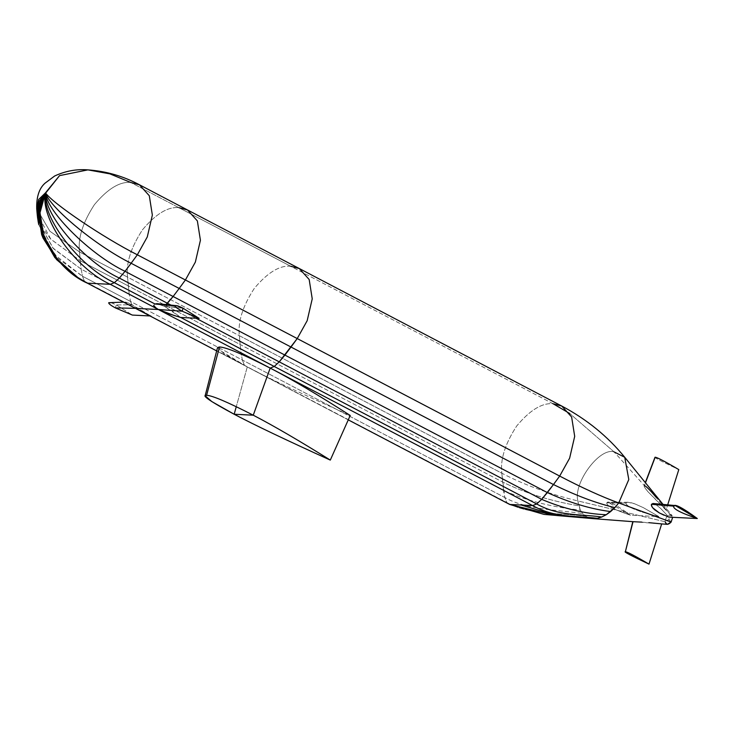 <?xml version="1.0" encoding="UTF-8"?>
<svg xmlns="http://www.w3.org/2000/svg" width="734" height="734" viewBox="0 0 734 734"><rect width="100%" height="100%" fill="white"/><g stroke="black" fill="none" stroke-linecap="round" stroke-linejoin="round"><path stroke-width="0.55" stroke-dasharray="3.67 2.75" d="M624.726 457.273L614.083 451.896C599.614 447.107 573.015 483.137 577.887 500.927L580.346 510.057L582.668 513.561L585.613 516.204L589.108 517.91L543.995 514.387M561.758 406.049L553.106 403.746C542.123 402.682 529.994 410.077 516.727 425.949C505.13 443.758 500.157 459.512 501.827 473.21C524.177 484.89 549.527 494.129 577.887 500.927C573.015 483.137 599.614 447.107 614.083 451.896L644.397 485.642C643.47 485.633 644.635 487.633 647.883 491.652L670.454 514.662C667.298 515.396 665.545 517.764 665.197 521.773L577.887 500.927L578.741 505.799C550.482 500.992 525.094 493.064 502.597 482.027C525.094 493.064 550.482 500.992 578.741 505.799L580.346 510.057C552.069 507.222 526.452 500.671 503.496 490.413C526.452 500.671 552.069 507.222 580.346 510.057L582.668 513.561C556.335 509.69 526.452 509.781 504.809 497.524C526.452 509.781 556.335 509.69 582.668 513.561L585.613 516.204C560.326 512.928 528.205 514.873 506.79 502.496C528.205 514.873 560.326 512.928 585.613 516.204L589.108 517.91L593.044 518.617L553.216 515.13M656.719 497.973L651.361 491.817C647.617 487.78 645.296 485.724 644.397 485.642C643.47 485.66 644.635 487.66 647.883 491.652L666.114 509.827L656.719 497.973L666.114 509.827L667.683 504.854L666.114 509.827L670.454 514.662C667.298 515.396 665.545 517.764 665.197 521.773L668.922 519.498L671.124 522.067L668.922 519.498L670.454 514.662L672.656 517.305L671.995 515.442L670.454 514.662L668.922 519.498L665.197 521.773L577.887 500.927C549.527 494.129 524.177 484.89 501.827 473.21L504.809 497.524L506.79 502.496L509.717 504.46L247.266 366.954L218.796 349.623M299.307 268.543L290.655 266.24L553.106 403.746C542.123 402.682 529.994 410.077 516.727 425.949C505.13 443.758 500.157 459.512 501.827 473.21L79.483 251.936L81.162 269.139L82.465 276.25L84.456 281.223L74.905 275.544M553.106 403.746L290.655 266.24C279.672 265.176 267.543 272.571 254.276 288.434C242.679 306.252 237.706 322.006 239.376 335.704L501.827 473.21L503.496 490.413L81.162 269.139L82.465 276.25L130.533 301.435L82.465 276.25L84.456 281.223L125.074 302.5L87.383 283.177L76.364 276.507M38.718 224.558L53.967 254.221L82.465 276.25L58.041 258.561L41.627 234.522M187.491 209.961L178.83 207.658L290.655 266.24C279.672 265.176 267.543 272.571 254.276 288.434C242.679 306.252 237.706 322.006 239.376 335.704L240.146 344.512L502.597 482.027L128.322 285.93L129.23 294.325L81.162 269.139L52.802 247.899L38.003 220.64M290.655 266.24L178.83 207.658C167.847 206.584 155.727 213.989 142.451 229.852C130.854 247.67 125.89 263.423 127.551 277.113L128.322 285.93L80.254 260.744L50.811 239.211L37.131 213.612M139.423 184.775L130.771 182.472L178.83 207.658C167.847 206.584 155.727 213.989 142.451 229.852C130.854 247.67 125.89 263.423 127.551 277.113L239.376 335.704L240.146 344.512L80.254 260.744L81.162 269.139L53.61 248.771L38.388 222.503M178.83 207.658L130.771 182.472C119.789 181.408 107.659 188.803 94.392 204.667C82.786 222.485 77.822 238.238 79.483 251.936L49.875 231.219L36.7 208.704M217.539 347.558L224.292 353.816L247.266 366.954L348.255 419.866L247.266 366.954C268.662 378.249 302.977 394.424 350.228 415.462C302.977 394.424 268.662 378.249 247.266 366.954L216.677 350.925L247.266 366.954L244.339 364.991L242.348 360.018L244.339 364.991L139.845 310.629L506.79 502.496L504.809 497.524L242.348 360.018L241.046 352.907L242.348 360.018L130.533 301.435L129.23 294.325L130.533 301.435L131.808 304.619L130.533 301.435L504.809 497.524L503.496 490.413L241.046 352.907L240.146 344.512L241.046 352.907L129.23 294.325L127.551 277.113L79.483 251.936L80.254 260.744L50.545 238.926L41.058 225.861L37.085 213.071M195.987 318.226L170.93 305.096L195.987 318.226M154.966 303.986L153.645 305.372L154.966 303.986C155.232 303.371 156.938 303.518 160.076 304.417L164.214 306.225L165.985 304.592L164.214 306.225L173.022 311.656L180.711 317.473L174.747 315.73M158.351 309.5L156.25 308.271M111.118 302.665L116.293 304.922L132.368 315.079L116.293 304.922L132.184 304.812L150.819 315.987L128.019 302.83C125.587 301.958 124.615 301.848 125.074 302.5L130.56 305.739L124.275 302.509L125.459 302.087L123.532 302.124M87.786 169.875L109.852 173.848L130.771 182.472C119.789 181.408 107.659 188.803 94.392 204.667C82.786 222.485 77.822 238.238 79.483 251.936L49.912 231.256L36.7 208.731M614.083 451.896L569.758 413.536L614.083 451.896L644.397 485.642L645.47 482.798L644.131 485.789L645.333 482.623M625.974 503.038C625.854 504.552 628.313 506.469 633.359 508.809L641.837 512.029L658.921 516.617L643.232 507.598L634.91 503.9C629.708 502.056 626.735 501.772 625.974 503.038L606.862 502.827C606.027 505.478 613.908 509.607 630.497 515.213L658.921 516.617L641.837 512.029L633.359 508.809C628.075 506.295 625.616 504.368 625.974 503.038L627.919 502.249L634.91 503.9L643.232 507.598L658.921 516.617L630.497 515.213L608.101 502.23L606.862 502.827C607.697 500.184 615.578 504.304 630.497 515.213C613.908 509.607 606.027 505.478 606.862 502.827L625.974 503.038M652.728 507.809L651.453 504.304C652.012 503.019 653.636 503.24 656.324 504.955L660.692 508.46L668.867 517.112L664.031 515.222M665.197 521.773L667.334 524.342M633.029 521.691L661.683 523.902L641.8 522.122M661.683 523.902L660.93 523.847L661.683 523.902M668.867 517.112L660.692 508.46L656.324 504.955L652.957 503.487M655.471 523.305L648.929 522.672M655.168 457.227C653.297 457.126 661.169 461.255 678.803 469.604C661.169 461.255 653.297 457.126 655.168 457.227M180.711 317.473L164.59 306.427L183.096 308.234L164.59 306.427L156.993 303.656M139.845 310.629L137.717 309.537M125.074 302.5L128.019 302.83L132.184 304.812L116.293 304.922L115.357 307.895L116.293 304.922C111.531 302.546 109.017 301.802 108.733 302.692M247.266 366.954L236.275 406.664L247.266 366.954M663.05 504.423L671.995 515.442M627.919 502.249L608.101 502.23"/><path stroke-width="1.1" d="M592.154 518.543L597.302 518.314L601.742 517.002L606.247 514.727L614.863 507.598C596.494 503.276 576.025 495.597 553.464 484.541L559.675 476.072L137.341 254.799C103.476 237.678 52.958 203.612 45.48 192.858C49.875 207.795 96.98 246.523 131.12 263.267L137.341 254.799C103.476 237.678 52.958 203.612 45.48 192.858C46.866 211.777 90.621 254.927 125.037 271.314L131.12 263.267C96.98 246.523 49.875 207.795 45.48 192.858C44.058 215.126 84.685 261.992 119.358 278.076L125.037 271.314C90.621 254.927 46.866 211.777 45.48 192.858C41.581 217.411 79.455 266.827 114.348 282.7L119.358 278.076C84.685 261.992 44.058 215.126 45.48 192.858C39.572 218.209 75.217 268.516 110.293 284.315L114.348 282.7C79.455 266.827 41.581 217.411 45.48 192.858C28.241 217.649 51.288 267.323 87.383 283.177L110.293 284.315C75.217 268.516 39.572 218.209 45.48 192.858L39.04 212.062L41.911 235.036L54.857 257.606L77.804 277.489L57.445 259.341L43.811 236.302L40.012 212.713L45.48 192.858L38.223 211.64L41.627 234.522L42.976 237.917L38.92 213.392L45.48 192.858L38.618 205.217L38.003 220.64L38.718 224.558L38.985 207.181L45.48 192.858L38.755 201.896L37.131 213.612L37.59 217.851L38.985 204.024L45.48 192.858L38.663 199.492L36.7 208.704L37.085 213.071L38.856 201.676L59.546 175.628L87.906 169.875L59.546 175.628L45.48 192.858L38.645 199.52L36.709 208.768C36.379 196.905 39.159 188.372 45.049 183.17L54.665 175.986C65.491 170.976 76.565 168.939 87.906 169.875L109.852 173.848L130.771 182.472L139.423 184.775C123.44 176.188 106.265 171.224 87.906 169.875M553.216 515.13L509.717 504.46L543.995 514.387L593.044 518.617L556.427 515.488L521.168 505.029L556.427 515.488L593.044 518.617L597.302 518.314C574.254 515.607 555.023 517.984 532.627 505.588C555.023 517.984 574.254 515.607 597.302 518.314L601.742 517.002C580.154 513.91 558.849 516.397 536.682 503.974C558.849 516.397 580.154 513.91 601.742 517.002L606.247 514.727C585.64 513.956 564.116 508.827 541.692 499.359C564.116 508.827 585.64 513.956 606.247 514.727L610.66 511.561C591.09 509.148 569.988 502.827 547.371 492.587C569.988 502.827 591.09 509.148 610.66 511.561L614.863 507.598C596.494 503.276 576.025 495.597 553.464 484.541L559.675 476.072C581.998 487.761 601.678 496.716 618.725 502.946L671.124 522.067L618.725 502.946L628.799 479.531L624.726 457.273L628.799 479.531L618.725 502.946L614.863 507.598L618.725 502.946C601.678 496.716 581.998 487.761 559.675 476.072L137.341 254.799L147.286 236.935L152.351 215.08L149.296 195.73L139.423 184.775L149.296 195.73L152.351 215.08L147.286 236.935L137.341 254.799L131.12 263.267L179.188 288.453L185.408 279.984L195.354 262.111L200.419 240.257L197.363 220.906L187.491 209.961L178.83 207.658M218.796 349.623L219.503 346.971C226.375 347.31 243.266 354.348 270.176 368.083L532.627 505.588L536.682 503.974L541.692 499.359L547.371 492.587L173.105 296.499L165.985 304.592L167.416 303.261L170.93 305.096L119.358 278.076L114.348 282.7L110.293 284.315L532.627 505.588L509.717 504.46L348.255 419.866L509.717 504.46L532.627 505.588L536.682 503.974L541.692 499.359L553.464 484.541L179.188 288.453L185.408 279.984L195.354 262.111L200.419 240.257L197.363 220.906L187.491 209.961L139.423 184.775M174.747 315.73L158.351 309.5L135.451 308.363L87.383 283.177L77.804 277.489M76.364 276.507L56.518 259.552L42.976 237.917M38.388 222.503L37.59 217.851M205.153 395.727L217.539 347.558L219.503 346.971C226.375 347.31 243.266 354.348 270.176 368.083L253.258 415.196C273.846 425.913 299.527 440.877 330.3 460.09C286.48 440.226 254.441 424.949 234.174 414.251C254.441 424.949 286.48 440.226 330.3 460.09C299.527 440.877 273.846 425.913 253.258 415.196C227.889 402.204 212.337 395.571 206.612 395.287L205.153 395.727L211.814 401.581L234.174 414.251L253.258 415.196C227.889 402.204 212.337 395.571 206.612 395.287L219.503 346.971L206.612 395.287C200.887 395.002 210.071 401.324 234.174 414.251L236.275 406.664L234.174 414.251L253.258 415.196L270.176 368.083L274.232 366.468L536.682 503.974L180.711 317.473L274.232 366.468L279.241 361.853L541.692 499.359L279.241 361.853L297.224 338.567L307.17 320.703L312.234 298.848L309.179 279.498L299.307 268.543L290.655 266.24M137.717 309.537L216.677 350.925L130.56 305.739L135.451 308.363L158.351 309.5L270.176 368.083L274.232 366.468L279.241 361.853L284.92 355.082L547.371 492.587L553.464 484.541L291.003 347.035L297.224 338.567L307.17 320.703L312.234 298.848L309.179 279.498L299.307 268.543L187.491 209.961M173.105 296.499L125.037 271.314L131.12 263.267L179.188 288.453L173.105 296.499L179.188 288.453L291.003 347.035L284.92 355.082L125.037 271.314L119.358 278.076L167.416 303.261L173.105 296.499M279.241 361.853L195.987 318.226L279.241 361.853M114.348 282.7L154.966 303.986L114.348 282.7M156.25 308.271L153.645 305.372L154.544 306.931L158.351 309.5L110.293 284.315L87.383 283.177L139.845 310.629M270.176 368.083C291.958 379.405 318.639 395.195 350.228 415.462L330.3 460.09L350.228 415.462C318.639 395.195 291.958 379.405 270.176 368.083M614.083 451.896L624.726 457.273C607.642 436.299 586.649 419.224 561.758 406.049L571.63 417.004L574.694 436.354L569.621 458.209L559.675 476.072L569.621 458.209L574.694 436.354L571.63 417.004L561.758 406.049L553.106 403.746L569.758 413.536L553.106 403.746M665.197 521.773C666.197 524.957 668.179 525.058 671.124 522.067L672.656 517.305L671.124 522.067L667.334 524.342L660.93 523.847M664.031 515.222L659.288 512.892L652.728 507.809M641.8 522.122L632.836 521.681L625.368 551.748C627.24 551.84 635.112 555.968 648.994 564.125L661.683 523.902L655.471 523.305M648.929 522.672L661.683 523.902L648.994 564.125C631.368 555.785 623.496 551.656 625.368 551.748C623.496 551.656 631.368 555.785 648.994 564.125C635.112 555.968 627.24 551.84 625.368 551.748L633.029 521.691M675.289 505.57L652.957 503.487L651.453 504.304L673.665 506.139L675.289 505.57L697.3 518.525L668.867 517.112L697.3 518.525C680.712 512.919 672.83 508.79 673.665 506.139C672.83 508.79 680.712 512.919 697.3 518.525C682.381 507.616 674.5 503.496 673.665 506.139L651.453 504.304C651.03 505.634 652.131 507.488 654.774 509.873L659.288 512.892L668.867 517.112M632.809 521.681L625.368 551.748M645.47 482.798L655.168 457.227C657.04 457.319 664.921 461.438 678.803 469.604L667.683 504.854L678.803 469.604C664.921 461.438 657.04 457.319 655.168 457.227L645.47 482.798M644.397 485.642C645.333 485.752 647.654 487.807 651.361 491.817L656.719 497.973M176.591 305.683L156.993 303.656L154.966 303.986L176.591 305.683L183.096 308.234L199.171 318.391L180.711 317.473L199.171 318.391L182.16 311.207L183.096 308.234L199.171 318.391L182.16 311.207L158.351 309.5L168.976 313.849L180.711 317.473M158.351 309.5L182.16 311.207C177.463 308.629 175.261 306.895 175.536 306.005C175.261 306.895 177.463 308.629 182.16 311.207L183.096 308.234C178.344 305.858 175.821 305.115 175.536 306.005L154.966 303.986M135.451 308.363L115.357 307.895L132.368 315.079L150.819 315.987L132.368 315.079L115.357 307.895L135.451 308.363M123.532 302.124L108.733 302.692C108.448 303.582 110.66 305.316 115.357 307.895C110.66 305.316 108.448 303.582 108.733 302.692L111.118 302.665M561.758 406.049L299.307 268.543M624.726 457.273L663.05 504.423M592.604 518.589L632.855 521.681M645.333 482.623L654.994 457.273"/></g></svg>

